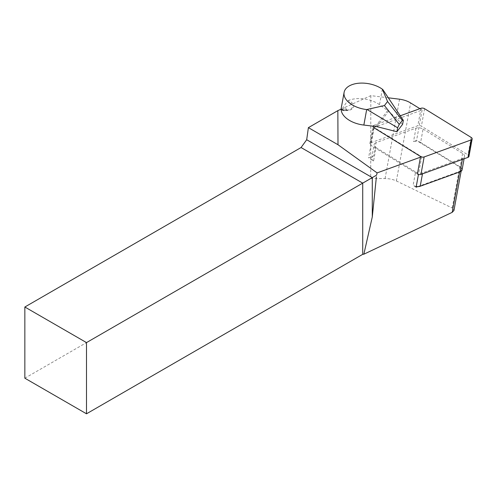 <?xml version="1.0" encoding="UTF-8"?>
<svg xmlns="http://www.w3.org/2000/svg" width="497" height="497" viewBox="0 0 497 497"><rect width="100%" height="100%" fill="white"/><g stroke="black" fill="none" stroke-linecap="round" stroke-linejoin="round"><path stroke-width="0.37" stroke-dasharray="2.48 1.86" d="M341.035 109.185L341.899 108.793A22.669 12.941 10.3 0 0 341.377 109.613A2.69 1.534 -169.7 0 0 341.973 110.098L341.166 109.601M420.462 157.182L421.673 156.741L374.129 127.425L422.108 110.036L419.897 108.675M388.312 97.81L370.824 95.623L344.328 107.687A2.69 1.534 -169.7 0 1 346.328 109.247A2.69 1.534 -169.7 0 1 344.937 110.638A2.69 1.534 -169.7 0 1 341.973 110.098M376.08 142.639A5.579 3.187 10.3 0 0 374.117 144.54A5.579 3.187 10.3 0 0 376.036 147.566L373.589 160.972L368.569 157.884L373.632 156.046L376.08 142.639L415.97 128.176A5.579 3.187 -169.7 0 1 423.065 129.065L420.617 142.471A5.579 3.187 10.3 0 0 418.132 141.471A5.579 3.187 10.3 0 0 413.523 141.589L416.548 140.489L459.706 167.104L452.239 208.019L453.954 210.461M416.119 187.201L413.119 185.35A5.579 3.187 10.3 0 0 416.25 186.487M374.129 127.425L368.569 157.884M421.673 156.741L418.449 174.435M376.036 147.566L415.567 171.943L413.119 185.35M422.108 110.036L416.548 140.489M415.97 128.176L413.523 141.589M344.328 107.687C343.47 109.036 342.607 109.62 341.737 109.439L347.279 101.276A8.232 4.697 -169.7 0 1 352.497 106.054A8.232 4.697 -169.7 0 1 348.211 110.017A8.232 4.697 -169.7 0 1 341.097 109.315L341.377 109.613M370.824 95.623L370.706 178.522L385.063 178.566C389.325 178.609 393.09 179.405 396.37 180.958L452.239 208.019M24.85 378.198L370.706 178.522M341.899 108.793L341.737 109.439M417.716 186.617L459.669 171.415A4.883 2.789 10.3 0 0 461.384 169.75A4.883 2.789 10.3 0 0 459.706 167.104M373.589 160.972A5.579 3.187 -169.7 0 1 371.669 157.953A5.579 3.187 -169.7 0 1 373.632 156.046M420.617 142.471L460.154 166.849A5.579 3.187 -169.7 0 1 462.073 169.875M464.092 158.785L464.521 156.462A5.579 3.187 10.3 0 1 462.552 158.369L422.661 172.826A5.579 3.187 -169.7 0 1 415.567 171.943M464.521 156.462A5.579 3.187 10.3 0 0 462.601 153.443L423.065 129.065M402.62 124.306L388.623 111.26L379.515 104.687A22.669 12.941 10.3 0 0 348.192 100.556L347.279 101.276M373.054 126.114A2.789 1.59 -169.7 0 1 373.999 125.312L370.805 142.782A2.789 1.59 10.3 0 0 369.824 143.732A2.789 1.59 10.3 0 0 370.787 145.242L417.399 173.987M400.278 115.782L373.999 125.312M370.805 142.782L417.84 125.729A2.789 1.59 -169.7 0 1 421.388 126.176L468 154.915A2.789 1.59 -169.7 0 1 468.963 156.425M459.669 171.415L459.563 171.974M396.37 180.958L410.609 102.947M385.063 178.566L399.545 99.207M422.661 172.826L422.469 173.875M462.552 158.369L462.365 159.413M462.601 153.443L460.154 166.849M382.348 89.187L379.515 104.687M375.521 126.393L387.722 110.527M341.172 109.682A9.356 5.337 10.3 0 0 352.988 108.122A9.356 5.337 10.3 0 0 348.192 100.556M376.801 126.629L388.623 111.26M373.974 127.772L370.787 145.242M471.193 137.445L468 154.915M424.581 108.706L421.388 126.176M421.027 108.265L417.84 125.729M461.11 171.266L461.384 169.75M371.669 157.953L374.117 144.54M344.937 110.638L348.211 110.017L341.11 109.315M369.824 143.732L373.011 126.263"/><path stroke-width="0.75" d="M341.035 109.185L337.842 110.638L338.003 144.745L377.105 172.9L420.462 157.182M419.897 108.675L410.609 102.947A17.438 9.952 10.3 0 0 399.545 99.207L388.312 97.81M416.25 186.487A5.579 3.187 10.3 0 0 417.716 186.617A5.579 3.187 10.3 0 0 420.213 186.238L460.11 171.776A5.579 3.187 -169.7 0 0 462.073 169.875L464.092 158.785M418.449 174.435L416.119 187.201L417.716 186.617M337.842 110.638L308.388 127.648L338.003 144.745M308.388 127.648L306.692 139.738L372.284 177.609L376.564 175.143L377.105 172.9L376.564 175.143M24.85 307.009L24.85 378.198L86.503 413.796L86.503 342.601L24.85 307.009L301.064 147.534L306.692 139.738M461.11 171.266L453.954 210.461L452.195 212.343L363.854 254.209L372.284 216.947L376.391 176.802M86.503 342.601L372.284 177.609L372.284 216.947M363.854 254.209L362.717 254.327L86.503 413.796M362.717 254.327L362.717 183.132L301.064 147.534M402.34 120.367L399.246 124.393L397.625 127.797L396.91 131.724L402.62 124.306L403.334 120.38L402.34 120.367L387.542 101.506L384.442 105.538L366.674 109.564L363.847 125.058L376.801 126.629L396.91 131.724M341.004 109.371L344.104 92.38A22.669 12.941 10.3 0 1 358.971 83.204A22.669 12.941 10.3 0 1 382.348 89.187L387.542 101.506M344.104 92.38A22.669 12.941 10.3 0 0 366.674 109.564M399.246 124.393L384.442 105.538M403.334 120.38L382.783 89.503M397.625 127.797L367.302 109.632M363.847 125.058A22.669 12.941 10.3 0 1 341.172 109.682L341.097 109.315L341.377 109.613M424.134 156.959L420.947 174.428L467.981 157.381A2.789 1.59 -169.7 0 0 468.963 156.425L472.15 138.961A2.789 1.59 10.3 0 1 471.168 139.912L424.134 156.959A2.789 1.59 10.3 0 1 420.586 156.518L373.974 127.772A2.789 1.59 -169.7 0 1 373.011 126.263A2.789 1.59 -169.7 0 1 373.054 126.114M472.15 138.961A2.789 1.59 10.3 0 0 471.193 137.445L424.581 108.706A2.789 1.59 10.3 0 0 421.027 108.265L400.278 115.782M420.947 174.428A2.789 1.59 -169.7 0 1 417.399 173.987L420.586 156.518M459.563 171.974L452.195 212.343M422.469 173.875L420.213 186.238M462.365 159.413L460.11 171.776M471.168 139.912L467.981 157.381"/></g></svg>
